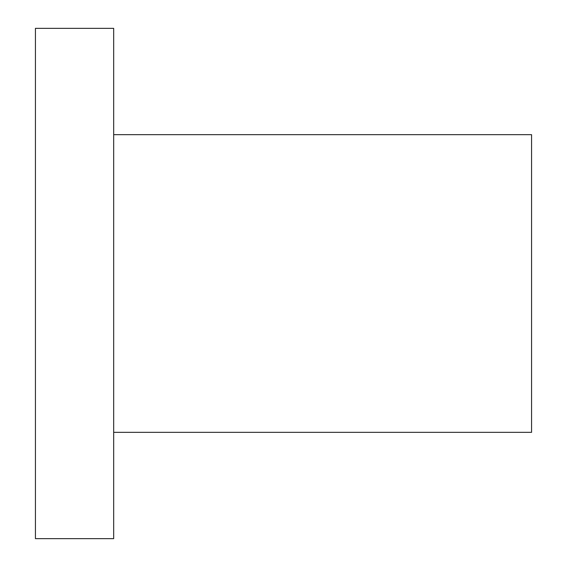 <?xml version="1.0" encoding="UTF-8"?>
<svg xmlns="http://www.w3.org/2000/svg" width="567" height="567" viewBox="0 0 567 567"><rect width="100%" height="100%" fill="white"/><g stroke="black" fill="none" stroke-linecap="round" stroke-linejoin="round"><path stroke-width="0.85" d="M113.684 507.415L113.684 28.35L35.438 28.35L35.438 538.65L113.684 538.65L113.684 507.415M113.684 432.337L531.562 432.337L531.562 134.662L113.684 134.662"/></g></svg>
